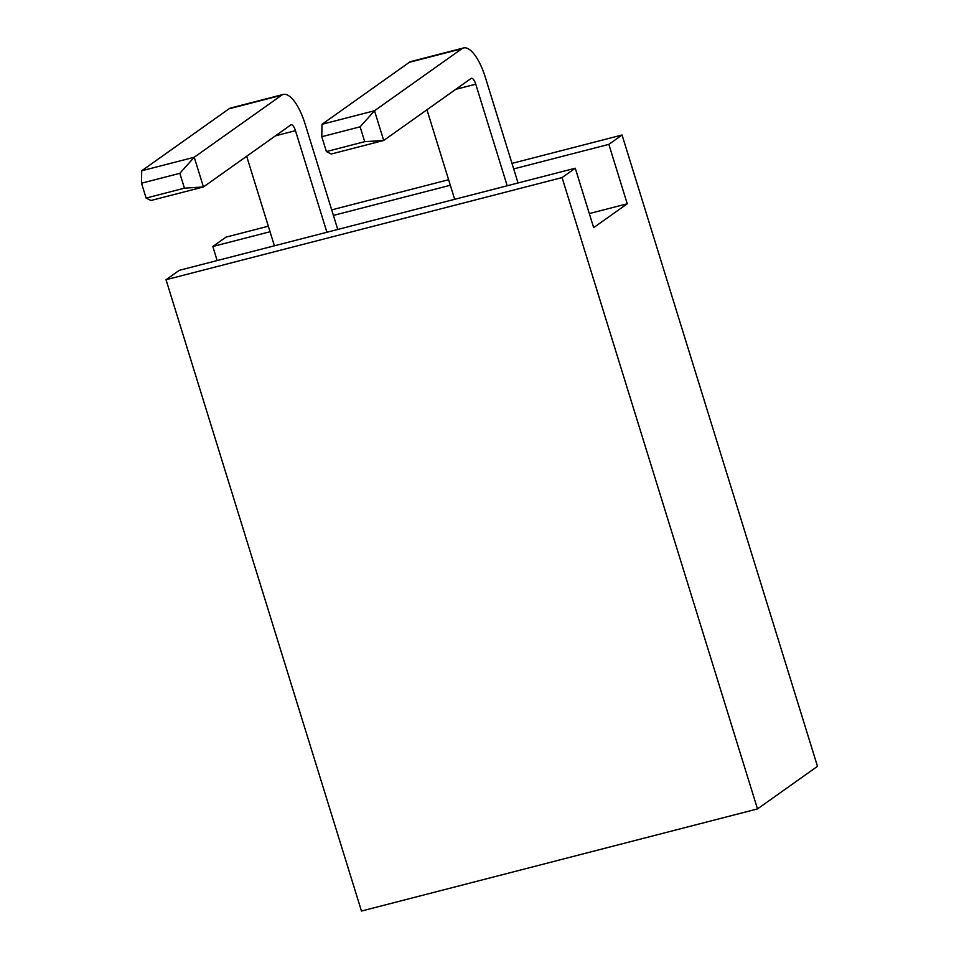 <?xml version="1.0" encoding="UTF-8"?>
<svg xmlns="http://www.w3.org/2000/svg" width="959" height="959" viewBox="0 0 959 959"><rect width="100%" height="100%" fill="white"/><g stroke="black" fill="none" stroke-linecap="round" stroke-linejoin="round"><path stroke-width="1.44" d="M757.502 808.916L562.07 177.583L166.027 279.716L361.459 911.05L757.502 808.916L817.488 766.337L622.055 135.003L511.974 163.39M562.07 177.583L575.268 168.221L593.657 227.631L627.246 203.787L608.857 144.365L622.055 135.003M608.857 144.365L513.688 168.916M450.322 185.255L333.408 215.403M270.042 231.742L212.814 246.499L226.012 237.125L268.328 226.216M217.166 260.56L212.814 246.499M627.246 203.787L589.306 213.569M575.268 168.221L179.225 270.342L166.027 279.716M448.608 179.729L331.694 209.877M321.996 124.298L321.792 136.705L326.396 151.57L331.191 154.015L383.708 140.47L364.72 141.68L360.116 126.828L374.513 110.753L461.854 48.753L409.337 62.299L321.996 124.298L374.513 110.753L383.708 140.47L471.049 78.47A7.84 2.769 -104.5 0 1 471.396 78.302A7.84 2.769 -104.5 0 1 475.748 84.188L507.191 185.77M409.337 62.299A39.187 13.87 -104.5 0 1 411.039 61.496L463.569 47.95A39.187 13.87 75.5 0 1 485.35 77.379L518.04 182.977M463.569 47.95A39.187 13.87 75.5 0 0 461.854 48.753M326.396 151.57L364.72 141.68M454.674 199.316L426.959 109.77M360.116 126.828L321.792 136.705M141.716 170.786L141.512 183.205L146.116 198.057L150.911 200.503L203.44 186.957L184.44 188.168L179.848 173.315L194.233 157.24L281.574 95.241L229.057 108.787L141.716 170.786L194.233 157.24L203.44 186.957L290.769 124.958A7.84 2.769 -104.5 0 1 291.116 124.79A7.84 2.769 -104.5 0 1 295.468 130.676L326.911 232.258M229.057 108.787A39.187 13.87 -104.5 0 1 230.771 107.983L283.289 94.438A39.187 13.87 75.5 0 1 305.07 123.867L337.76 229.465M283.289 94.438A39.187 13.87 75.5 0 0 281.574 95.241M146.116 198.057L184.44 188.168M274.394 245.804L246.679 156.257M179.848 173.315L141.512 183.205M455.705 89.355L475.748 84.188M275.425 135.842L295.468 130.676"/></g></svg>
